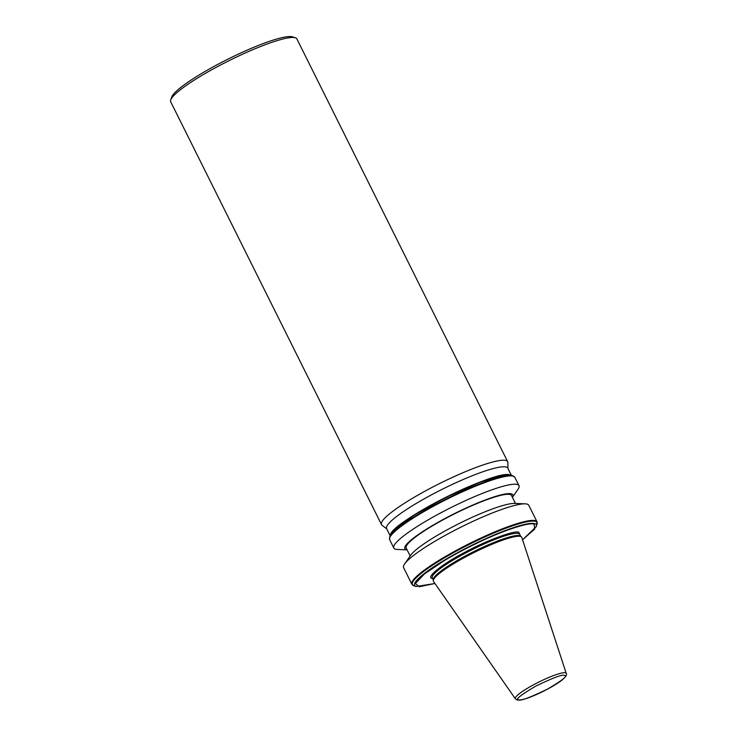 <?xml version="1.0" encoding="UTF-8"?>
<svg xmlns="http://www.w3.org/2000/svg" width="737" height="737" viewBox="0 0 737 737"><rect width="100%" height="100%" fill="white"/><g stroke="black" fill="none" stroke-linecap="round" stroke-linejoin="round"><path stroke-width="1.11" d="M536.287 526.568L522.561 539.825L534.804 528.954L534.039 524.099C528.936 521.98 502.367 530.815 477.705 542.819L477.189 542.672A67.97 10.401 153.5 0 1 534.463 523.574A67.97 10.401 153.5 0 1 536.287 526.568L537.033 521.824A69.932 10.696 -26.5 0 0 535.145 520.608A69.932 10.696 -26.5 0 0 475.632 540.534A69.932 10.696 -26.5 0 0 442.283 558.36A69.932 10.696 -26.5 0 0 411.863 584.229L403.609 567.674A69.932 10.696 -26.5 0 1 404.613 563.962A69.932 10.696 -26.5 0 1 461.417 526.9A69.932 10.696 -26.5 0 1 525.205 503.841A69.932 10.696 -26.5 0 1 526.881 504.053A69.932 10.696 -26.5 0 1 528.779 505.269L537.033 521.824M432.518 578.388L432.426 578.37C424.917 578.029 442.283 563.971 464.218 552.63C485.167 541.059 514.96 529.931 518.747 532.261L519.935 534.804M507.655 461.666L296.873 38.904A70.485 10.788 153.5 0 0 295.371 37.79A70.485 10.788 153.5 0 0 294.966 37.679A70.485 10.788 153.5 0 0 217.673 66.542A70.485 10.788 153.5 0 0 170.726 99.928A70.485 10.788 153.5 0 0 170.708 101.807L381.49 524.569A70.485 10.788 -26.5 0 1 434.065 486.356A70.485 10.788 -26.5 0 1 505.748 460.441A70.485 10.788 -26.5 0 1 507.655 461.666A70.485 10.788 -26.5 0 1 507.839 462.44L507.968 468.502M386.768 528.926L382.006 525.186A70.485 10.788 -26.5 0 1 381.49 524.569M390.159 535.725L386.603 528.595A67.712 10.355 -26.5 0 1 437.105 491.883A67.712 10.355 -26.5 0 1 505.969 466.991A67.712 10.355 -26.5 0 1 507.793 468.17L511.349 475.301M295.371 37.79L292.451 36.85A68.265 10.447 153.5 0 0 217.203 64.699A68.265 10.447 153.5 0 0 171.739 97.035L170.726 99.928M390.481 534.804A67.712 10.355 -26.5 0 1 445.351 497.539A67.712 10.355 -26.5 0 1 509.884 474.84A67.712 10.355 -26.5 0 1 510.428 475.006M407.128 549.857L397.39 549.461A69.932 10.696 -26.5 0 1 395.705 549.258A69.932 10.696 -26.5 0 1 393.816 548.042A69.932 10.696 -26.5 0 1 445.977 510.124A69.932 10.696 -26.5 0 1 517.098 484.412A69.932 10.696 -26.5 0 1 518.986 485.628A69.932 10.696 -26.5 0 1 517.973 489.34L512.427 497.355M407.11 549.82A60.314 9.231 -26.5 0 1 406.502 549.71A60.314 9.231 -26.5 0 1 445.056 518.479A60.314 9.231 -26.5 0 1 511.202 493.781A60.314 9.231 -26.5 0 1 512.408 497.318M410.168 555.956L406.198 547.996A58.831 9.001 -26.5 0 1 450.077 516.103A58.831 9.001 -26.5 0 1 509.912 494.472A58.831 9.001 -26.5 0 1 511.496 495.494L515.467 503.454M404.613 563.962L410.638 555.274A60.314 9.231 -26.5 0 1 459.621 523.307A60.314 9.231 -26.5 0 1 514.647 503.417L525.205 503.841M433.264 580.719L433.236 579.549A48.845 7.471 -26.5 0 1 471.358 552.814A48.845 7.471 -26.5 0 1 519.465 535.652A48.845 7.471 -26.5 0 1 520.433 536.075L521.345 536.803A49.342 7.545 -26.5 0 1 521.768 537.384L566.219 673.369A28.448 4.348 -26.5 0 0 565.417 672.789A28.448 4.348 -26.5 0 0 536.204 683.392A28.448 4.348 -26.5 0 0 515.329 698.75L433.476 581.41A49.342 7.545 -26.5 0 1 433.264 580.719A49.342 7.545 -26.5 0 1 471.772 553.699A49.342 7.545 -26.5 0 1 520.368 536.37A49.342 7.545 -26.5 0 1 521.345 536.803M393.291 530.889L414.249 514.988L445.692 497.42L480.911 481.823L505.6 474.886M477.705 542.819A67.343 10.3 -26.5 0 0 443.978 560.839L424.448 573.957L415.364 583.501L419.15 586.753L434.931 583.492M510.225 474.95A67.97 10.401 -26.5 0 1 510.612 475.061L510.161 474.932C496.056 468.953 391.144 522.026 390.417 534.988A67.97 10.401 -26.5 0 1 445.793 497.549A67.97 10.401 -26.5 0 1 510.225 474.95M393.816 548.042L389.67 539.724A69.932 10.696 -26.5 0 1 441.832 501.814A69.932 10.696 -26.5 0 1 512.952 476.102A69.932 10.696 -26.5 0 1 514.841 477.318L512.841 475.78A69.674 10.659 -26.5 0 1 512.869 475.78A69.674 10.659 -26.5 0 0 512.445 475.669A69.674 10.659 -26.5 0 0 446.41 498.829A69.674 10.659 -26.5 0 0 389.643 537.199L390.417 534.988M520.663 536.26L519.686 534.307A48.845 7.471 153.5 0 0 518.369 533.459A48.845 7.471 153.5 0 0 468.695 551.423A48.845 7.471 153.5 0 0 432.269 577.9L433.245 579.853M443.978 560.839L443.923 560.442A67.97 10.401 153.5 0 0 416.092 586.495L413.862 585.777A69.674 10.659 -26.5 0 1 442.873 558.784A69.674 10.659 -26.5 0 1 458.792 549.811A69.674 10.659 -26.5 0 1 475.77 541.207A69.674 10.659 -26.5 0 1 535.191 521.289A69.674 10.659 -26.5 0 1 537.061 524.348M564.349 675.488C568.476 675.461 562.884 679.993 547.573 689.077C529.921 697.598 520.331 701.182 518.784 699.818C514.656 699.837 520.248 695.313 535.569 686.23C553.211 677.708 562.801 674.125 564.349 675.488M443.923 560.442A67.97 10.401 -26.5 0 1 459.925 551.414A67.97 10.401 -26.5 0 1 477.189 542.672M515.329 698.75L517.3 700.021C521.796 700.519 530.456 697.617 543.28 691.315C550.917 687.483 556.988 683.881 561.493 680.481C565.758 676.99 567.333 674.622 566.219 673.369M510.612 475.061L512.841 475.78M389.67 539.724L389.643 537.199M514.841 477.318L518.986 485.628M416.092 586.495L434.941 583.511M413.862 585.777L411.863 584.229"/></g></svg>
